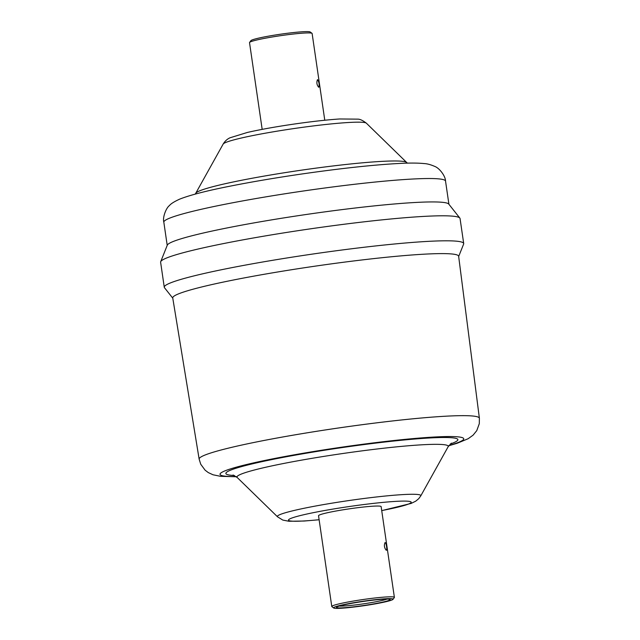 <?xml version="1.0" encoding="UTF-8"?>
<svg xmlns="http://www.w3.org/2000/svg" width="640" height="640" viewBox="0 0 640 640"><rect width="100%" height="100%" fill="white"/><g stroke="black" fill="none" stroke-linecap="round" stroke-linejoin="round"><path stroke-width="0.96" d="M386.264 550.264L386.288 550.272C387.488 550.512 386.184 541.992 385 542.64C383.912 545.392 384.336 547.936 386.264 550.264M317.608 79.648L317.464 79.672C316.376 82.464 316.8 85 318.744 87.296C319.512 84.896 319.136 82.352 317.608 79.648M324.776 120.232L312.12 33.488A31.632 2.384 171.7 0 0 312.008 33.32A31.632 2.384 171.7 0 0 271.84 37.048A31.632 2.384 171.7 0 0 249.584 42.432A31.632 2.384 171.7 0 0 249.52 42.624L262.176 129.368M249.584 42.432L250.92 40.648A30.048 2.264 -8.3 0 1 272.056 35.536A30.048 2.264 -8.3 0 1 310.216 32L312.008 33.32M333.68 608L331.896 606.68A31.632 2.384 -8.3 0 1 331.784 606.512A31.632 2.384 -8.3 0 1 354.104 600.936A31.632 2.384 -8.3 0 1 394.384 597.376A31.632 2.384 -8.3 0 1 394.32 597.568L392.984 599.352A30.048 2.264 171.7 0 0 354.776 602.552A30.048 2.264 171.7 0 0 333.68 608A30.048 2.264 171.7 0 0 371.84 604.464A30.048 2.264 171.7 0 0 392.984 599.352M371.016 604.368A27.152 2.048 -8.3 0 1 336.496 607.264A27.152 2.048 -8.3 0 1 355.6 602.64A27.152 2.048 -8.3 0 1 390.08 599.44A27.152 2.048 -8.3 0 1 371.016 604.368M339.304 606.056A25.568 1.928 171.7 0 0 370.344 602.76A25.568 1.928 171.7 0 0 387.048 599.096M394.384 597.376L381.136 506.608A31.632 2.384 171.7 0 0 340.856 510.168A31.632 2.384 171.7 0 0 318.536 515.736L331.784 606.512M448.76 445.768L457.248 443.24L468.176 438.712L473.104 435.152L476.776 430.624L479.304 423.656L479.384 418.232L458.64 256.248A144.464 10.888 171.7 0 0 274.672 272.488A144.464 10.888 171.7 0 0 172.744 297.952L199.144 459.12L200.736 464.24L205.128 470.2L208.304 472.6L213.008 474.776L220.488 476.312L236.352 476.752M458.672 256.472L463.632 244.064A151.304 11.408 171.7 0 0 463.704 243.552A151.304 11.408 171.7 0 0 271.024 260.576A151.304 11.408 171.7 0 0 164.264 287.232A151.304 11.408 171.7 0 0 164.48 287.704L172.776 298.184M463.704 243.552L460.056 218.536A151.304 11.408 171.7 0 0 459.84 218.072A151.304 11.408 171.7 0 0 267.376 235.568A151.304 11.408 171.7 0 0 160.688 261.712A151.304 11.408 171.7 0 0 160.616 262.224L164.264 287.232M459.84 218.072L448.752 204.072A142.344 10.728 171.7 0 0 267.688 220.536A142.344 10.728 171.7 0 0 167.312 245.128L160.688 261.712M381.72 510.584A62.008 4.672 171.7 0 0 405.904 501.12A62.008 4.672 171.7 0 0 332.232 509.2A62.008 4.672 171.7 0 0 288.896 519.464A62.008 4.672 171.7 0 0 319.12 519.712M381.728 510.632L411.136 503.424L415.736 501.16L418.728 498.68L420.752 495.912A72.488 5.464 171.7 0 0 328.512 503.744A72.488 5.464 171.7 0 0 277.52 516.808L282.8 520.072L288.872 521.256L304.128 521.032L319.128 519.768M420.752 495.912L448.144 446.744A106.752 8.048 171.7 0 0 312.312 458.28A106.752 8.048 171.7 0 0 237.224 477.52L233.072 474.992M450.28 444.008A117.24 8.84 171.7 0 0 426.856 438.144A117.24 8.84 171.7 0 0 308.584 452.824A117.24 8.84 171.7 0 0 234.4 475.504M448.952 445.504A123.16 9.288 171.7 0 0 436.488 436.912A123.16 9.288 171.7 0 0 306.904 452.632A123.16 9.288 171.7 0 0 236.096 476.552M479.384 418.232A141.608 10.672 171.7 0 0 299.056 434.16A141.608 10.672 171.7 0 0 199.144 459.12M163.832 222.208C162.368 217.32 166.264 207.776 169.416 205.592C170.792 203.8 174.2 201.656 179.632 199.16C189.984 195.048 207.216 190.632 231.312 185.92C252.384 181.76 275.6 177.824 300.968 174.112C340.6 168.392 373.408 164.84 399.392 163.448C409.704 162.896 417.984 162.944 424.224 163.584C427.12 163.696 430.624 164.632 434.72 166.4C439.44 168.056 445.512 176.112 445.536 181.104A142.344 10.728 171.7 0 0 264.272 197.128A142.344 10.728 171.7 0 0 163.832 222.208L167.216 245.384M407.424 163.144L406.68 162.48A106.752 8.048 171.7 0 0 270.976 174.928A106.752 8.048 171.7 0 0 195.752 193.256L195.232 194.104M223.152 144.088C224.944 141.136 227.232 139.04 230 137.792L247.432 132.432C259.856 129.608 274.984 126.88 292.824 124.248C311.096 121.592 326.736 119.832 339.76 118.968L358.192 119.152C360.328 119.272 363.056 120.624 366.376 123.192A72.488 5.464 171.7 0 0 274.224 131.648A72.488 5.464 171.7 0 0 223.152 144.088L195.752 193.256M277.52 516.808L237.224 477.52M448.144 446.744L451.4 443.136M445.536 181.104L448.92 204.288M366.376 123.192L406.68 162.48"/></g></svg>
